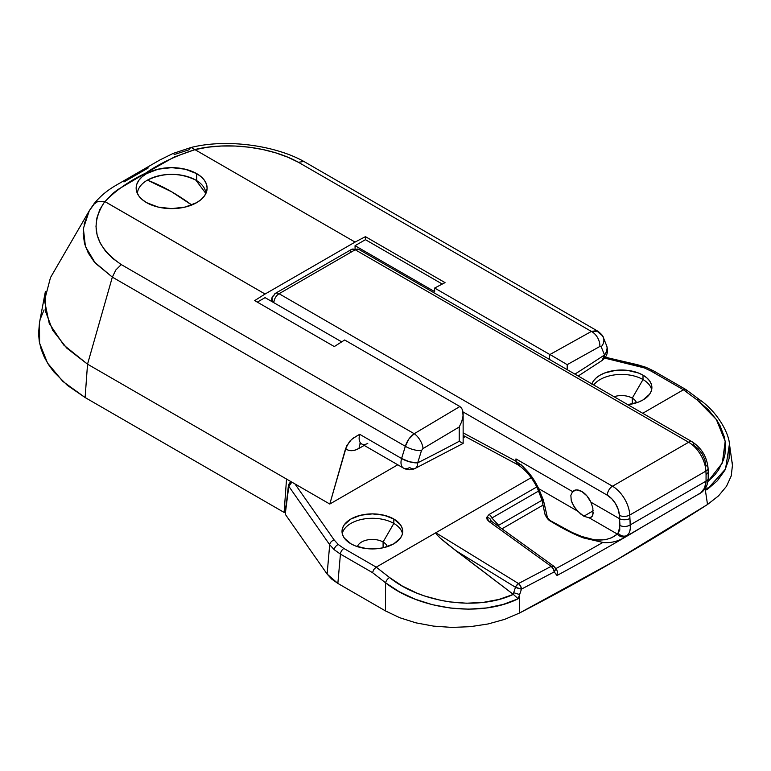 <?xml version="1.0" encoding="UTF-8"?>
<svg xmlns="http://www.w3.org/2000/svg" width="771" height="771" viewBox="0 0 771 771"><rect width="100%" height="100%" fill="white"/><g stroke="black" fill="none" stroke-linecap="round" stroke-linejoin="round"><path stroke-width="1.16" d="M137.479 192.567A35.485 20.489 0 0 0 137.219 193.126M196.73 173.648L196.73 180.665L196.73 173.648L201.135 176.752L204.421 180.298L206.435 184.134L207.12 188.134L206.435 192.133L204.421 195.979L201.135 199.516L196.73 202.619L185.213 207.062L171.634 208.623L158.055 207.062L146.548 202.619A35.485 20.489 180 0 1 136.149 188.134A35.485 20.489 180 0 1 158.055 169.206A35.485 20.489 180 0 1 196.73 173.648A35.485 20.489 180 0 1 207.12 188.134A35.485 20.489 180 0 1 185.213 207.062A35.485 20.489 180 0 1 146.548 202.619L142.134 199.516L138.847 195.979L136.833 192.133L136.149 188.134L136.833 184.134L138.847 180.298L142.134 176.752L146.548 173.648L158.055 169.206L171.634 167.644L185.213 169.206L196.73 173.648M422.855 448.674L421.467 450.611L417.689 462.831A12.24 6.573 63.2 0 1 415.164 468.431A12.24 6.573 63.2 0 1 409.642 467.505A12.24 7.064 -60 0 1 403.522 468.113A12.24 7.064 -60 0 1 401.595 458.504L359.739 434.333L353.407 438.005L349.61 441.349L345.591 448.606L348.338 450.197L351.615 450.688L355.277 450.062L359.132 448.337A24.47 14.129 -60 0 1 345.591 448.606L329.795 504.041L397.778 464.788L329.795 504.041L286.533 479.061L284.113 512.426L285.029 511.905L284.113 512.426L85.109 397.537L67.337 385.317L53.642 371.67L48.39 364.423L44.226 356.954L41.181 349.292L39.282 341.486L38.55 333.583L39.494 322.596L39.6 343.191L47.523 363.035L62.837 381.394L85.109 397.537L284.113 512.426L286.533 479.061L329.795 504.041L346.613 445.889L351.431 439.547L357.59 435.461L359.739 434.333L401.595 458.504L405.344 446.284L112.344 277.117L87.537 364.172L286.533 479.061L87.537 364.172L85.109 397.537L87.537 364.172L63.781 345.061L49.248 323.444L44.487 300.507L50.491 277.57L89.263 210.791L84.068 224.159M39.687 321.623L40.044 320.023M40.352 318.828L44.092 309.884M112.479 258.246L121.249 264.578L414.21 433.716L459.882 406.51L344.676 339.992A1468.321 847.734 120 0 0 334.296 346.565L254.7 300.613A1468.321 847.734 -60 0 1 265.079 294.03L104.789 201.53L99.825 209.558L96.895 217.971L95.989 226.481L97.136 235.03L100.288 243.26L105.463 251.095L112.479 258.246M207.823 147.184L194.967 149.651L355.065 242.084A1468.321 847.734 -60 0 1 365.444 236.668L445.04 282.629A1468.321 847.734 120 0 0 434.661 288.036L549.877 354.554L591.386 331.434L298.416 162.286L287.554 157.101L275.613 152.822L262.68 149.487L249.062 147.194L235.271 146.037L221.402 146.027L207.823 147.184M341.698 341.871L265.079 297.635L257.312 302.116L265.079 297.635L341.698 341.871M83.143 233.806L84.55 243.646L88.26 253.013L94.245 261.899L112.344 277.126L405.344 446.284L408.832 439.094L414.21 433.716L459.882 406.51L461.607 408.187L459.574 406.327L344.676 339.992A1468.321 847.734 -60 0 0 334.296 346.565L254.7 300.613A1468.321 847.734 -60 0 1 265.079 294.03L355.065 242.084L194.967 149.651L174.41 156.937L145.69 173.109L117.664 189.685L112.826 193.415L104.981 201.607L265.079 294.03L355.065 242.084A1468.321 847.734 -60 0 1 365.444 236.668L365.444 239.685L355.065 245.679L434.661 291.64L434.661 288.036L549.55 354.371L549.55 359.479L549.55 354.371L552.258 355.855L549.877 354.554L591.386 331.434L596.638 330.663L600.069 333.862A12.24 9.329 158 0 1 603.394 337.679A12.24 9.329 158 0 1 601.207 346.834L604.522 354.968L601.207 346.834A12.24 9.329 -22 0 0 603.394 337.679M355.065 248.416L355.065 245.679L355.065 248.416M39.494 322.615L45.402 291.448L45.412 311.099L52.669 330.239L66.817 348.164L87.537 364.172L112.344 277.117L115.852 269.946L121.249 264.578C94.64 246.19 89.157 225.171 104.789 201.53L104.981 201.607C115.448 190.649 129.017 181.146 145.69 173.109C159.636 163.481 176.058 155.655 194.967 149.651L194.832 149.545C228.409 141.45 271.459 147.213 298.416 162.286L591.386 331.434A12.24 8.076 61.2 0 1 599.838 346.478L567.186 364.654L567.186 369.666L567.186 364.654L552.258 355.855L567.186 364.654L599.838 346.478L601.207 346.834M190.215 148.022L189.232 149.728L174.082 154.576M148.283 167.914L123.958 181.956M92.867 205.365L89.263 210.791L94.862 203.072L97.676 201.597L104.789 201.53L97.676 201.597L93.416 204.537M355.065 245.679L434.661 291.64L434.661 288.036A1468.321 847.734 -60 0 1 445.04 282.629L365.444 236.668L365.444 239.685L355.065 245.679M442.284 284.056L365.444 239.685L442.284 284.056M359.132 448.337L364.201 445.407L359.132 448.337A12.24 7.064 60 0 1 360.674 443.537A12.24 7.064 -120 0 0 359.132 448.337M600.821 346.372L599.838 346.478A12.24 8.076 -118.8 0 0 591.386 331.434L597.756 331.164L304.776 161.977L303.668 161.505L298.416 162.286L303.668 161.505L304.786 161.977M574.896 374.108A1957.752 1130.296 0 0 0 604.522 354.968L602.045 360.529A12.24 7.527 -123.5 0 0 604.522 354.968A1957.752 1130.296 180 0 1 574.896 374.108M423.038 448.549A12.24 5.975 59 0 0 414.21 433.716C410.027 436.714 407.069 440.906 405.344 446.284A12.24 4.154 17.1 0 0 421.467 450.611L423.038 448.549L459.227 426.98L461.733 421.631L463.053 415.983L462.677 410.509L461.607 408.187L462.677 410.509L463.053 415.983L461.733 421.631L459.227 426.98L459.227 441.282L462.59 443.161L459.227 441.282A1957.752 1130.296 180 0 1 417.689 462.831L421.467 450.611A12.24 4.154 -162.9 0 1 405.344 446.284L401.595 458.504A12.24 4.154 17.1 0 0 417.689 462.831L409.642 461.839L401.595 458.504A12.24 7.064 120 0 0 403.522 468.113C407.377 470.185 411.251 470.3 415.155 468.44A12.24 6.573 -116.8 0 0 417.689 462.831A1957.752 1130.296 0 0 0 459.227 441.282L459.227 426.98L423.038 448.549A12.24 5.975 -121 0 0 414.21 433.716L121.249 264.578L115.852 269.946L112.344 277.117L95.334 263.171L85.427 246.518L83.364 228.544L89.253 210.82M206.05 193.126A35.485 20.489 0 0 0 205.79 192.567M191.15 147.463L194.832 149.545L191.16 147.454L173.099 153.439L159.905 159.963L116.739 184.876C113.963 186.582 102.88 192.471 93.445 204.508M578.192 376.017L602.045 360.529C607.047 356.751 608.579 351.827 606.652 345.755L607.143 347.808L606.623 351.47L604.522 354.968A12.24 9.339 -21.9 0 0 606.681 345.842M367.786 443.335A12.24 7.064 120 0 1 361.57 443.884A12.24 7.064 120 0 1 359.739 434.333A12.24 7.064 120 0 0 361.666 443.942L359.961 443.46L360.732 443.209M463.12 443.373L462.59 443.161M463.13 413.169L463.149 443.412L415.155 468.44M491.214 521.023L491.725 521.456A4.896 2.708 125.8 0 0 489.132 521.601L487.147 519.529L486.713 517.37L489.132 514.459A4.896 2.824 60 0 1 491.859 518.016L538.775 490.925L491.859 518.016A4.896 2.824 -120 0 0 489.132 514.459L536.78 486.944L489.132 514.459L486.713 517.37A4.896 3.826 9.8 0 1 490.26 519.056L491.214 521.023L490.26 519.056A4.896 3.826 -170.2 0 0 486.713 517.37L489.132 521.601A4.896 2.708 -54.2 0 1 491.715 521.456A4.896 2.708 -54.2 0 1 492.11 521.861M343.876 548.47L338.315 544.538A4.896 3.335 131.1 0 0 334.248 549.733L340.435 554.108A4.896 2.824 -60 0 1 343.876 548.47L338.315 544.538L334.219 540.047L294.946 483.918L334.219 540.047A4.896 3.701 145 0 0 329.699 544.75L288.797 486.299L285.231 514.209L288.47 484.978A4.896 2.891 -172.7 0 0 288.797 486.299L329.699 544.75L327.116 574.058L285.231 514.209L327.116 574.058L329.699 544.75L334.248 549.733L329.699 544.75A4.896 3.701 -35 0 1 334.219 540.047L338.315 544.538A4.896 3.335 -48.9 0 0 334.248 549.733L340.435 554.108L337.852 583.416L331.665 579.05L327.116 574.058L337.852 583.416L385.471 610.911L337.852 583.416L340.435 554.108L372.509 572.622L340.435 554.108A4.896 2.824 120 0 1 343.876 548.47L376.229 567.148L373.8 569.49L372.509 572.622L385.577 582.809L372.509 572.622L373.8 569.49L376.229 567.148L343.876 548.47M637.617 364.76A4.896 1.494 103.1 0 0 636.499 365.521L644.286 367.892A4.896 2.207 -69.1 0 1 646.031 367.314A4.896 2.207 110.9 0 0 644.286 367.892L651.09 371.102L683.443 389.779L642.735 413.275L683.434 389.779L697.148 399.947L708.163 409.526L716.751 420.07L720.018 425.602L724.335 436.916L725.357 442.689L725.019 453.994L723.661 459.497L718.572 469.944L714.919 474.753L707.855 481.586L722.331 463.014L725.193 441.349L716.317 419.434L697.148 399.947A4.896 2.313 -53.4 0 1 699.519 399.657A4.896 2.313 -53.4 0 1 700.049 401.248M383.091 542.003A15.169 8.76 180 0 1 387.302 546.658A15.169 8.76 0 0 0 383.091 542.003L393.817 523.422A30.348 17.521 180 0 1 402.472 533.609A30.348 17.521 0 0 0 393.817 523.422L393.817 519.018A30.348 17.521 180 0 1 402.713 531.412A30.348 17.521 180 0 1 383.977 547.593A30.348 17.521 180 0 1 350.911 543.796L355.508 545.974L366.447 548.595L378.282 548.595L383.977 547.593L393.817 543.796L400.4 538.119L402.125 534.833L402.713 531.412L402.125 527.99L400.4 524.704L393.817 519.018L383.977 515.221L372.364 513.891L360.751 515.221L350.911 519.018L344.329 524.704L342.603 527.99L342.016 531.412L342.603 534.833L344.329 538.119L350.911 543.796A30.348 17.521 180 0 1 342.016 531.412A30.348 17.521 180 0 1 360.751 515.221A30.348 17.521 180 0 1 393.817 519.018L393.817 523.422A30.348 17.521 0 0 0 362.534 519.23A30.348 17.521 0 0 0 342.257 533.609A30.348 17.521 180 0 1 362.534 519.23A30.348 17.521 180 0 1 393.817 523.422L383.091 542.003A15.169 8.76 0 0 0 367.815 539.835A15.169 8.76 0 0 0 357.426 546.658A15.169 8.76 180 0 1 367.815 539.835A15.169 8.76 180 0 1 383.091 542.003L383.091 547.795L383.091 542.003M632.278 398.135L632.278 403.937L632.278 398.135A15.169 8.76 0 0 0 614.044 396.718A15.169 8.76 180 0 1 632.278 398.135L643.004 379.554L632.278 398.135A15.169 8.76 180 0 1 636.48 402.799A15.169 8.76 0 0 0 632.278 398.135M593.709 384.97A30.348 17.521 180 0 1 643.004 379.554A30.348 17.521 0 0 0 593.709 384.97M591.858 383.91A30.348 17.521 180 0 1 612.926 370.745A30.348 17.521 180 0 1 643.004 375.159L643.004 379.554L643.004 375.159L638.407 372.981L627.469 370.359L615.624 370.359L604.686 372.981L600.089 375.159L596.311 377.809L593.506 380.845L591.781 384.131M654.54 372.759A4.896 2.824 -60 0 0 653.529 370.851A4.896 2.824 120 0 0 651.09 371.102A4.896 2.824 -60 0 1 653.529 370.851L646.031 367.314L637.607 364.75A4.896 1.494 -76.9 0 0 636.499 365.521L604.734 358.12L644.286 367.892L651.09 371.102L683.443 389.779L697.148 399.947A4.896 2.313 126.6 0 1 699.509 399.648M531.103 477.721L376.229 567.148L389.567 577.527L402.375 586.076L416.966 593.15L424.792 596.05L441.118 600.426L449.609 601.891L466.561 603.211L483.282 602.382L498.991 599.424L513.341 594.374L446.737 543.565L440.193 538.052L436.463 534.361L435.798 532.751L531.103 477.721M627.469 404.727L638.407 402.115L643.004 399.937L649.577 394.251L651.312 390.964L651.89 387.543L651.312 384.131L649.577 380.845L646.773 377.809L643.004 375.159A30.348 17.521 180 0 1 651.89 387.543A30.348 17.521 180 0 1 627.845 404.688M463.149 437.832L465.337 436.569L463.149 437.832M464.624 436.184L463.149 437.032L464.624 436.184M732.103 461.896L732.45 465.347L731.216 475.938L726.513 486.27L718.553 495.859L707.518 504.485L616.077 560.228L519.538 613.012L504.706 619.344L488.053 623.97L470.262 626.678L451.806 627.411L433.553 626.119L415.945 622.852L399.802 617.744L385.471 610.911L385.577 582.809L385.471 610.911L399.802 617.744L415.945 622.852L433.553 626.119L451.806 627.411L470.262 626.678L488.053 623.97L504.706 619.344L519.538 613.012A2447.193 1412.877 0 0 0 707.518 504.485L704.964 487.551L707.518 504.485L718.553 495.859L726.513 486.27L731.216 475.938L732.45 465.347L729.453 443.961L729.067 458.726L724.885 470.252L717.406 480.719L706.747 489.893L707.055 487.735M519.654 594.537L519.538 613.012L519.654 594.537L518.151 598.768L503.068 604.474L486.424 607.962L468.575 609.167L450.418 608.059L432.377 604.686L415.28 599.24L399.474 591.849L385.577 582.809C419.279 609.678 480.661 617.648 518.151 598.768L521.475 589.102L519.654 594.537L513.669 592.706L515.491 587.271L455.642 550.523L513.149 594.239L513.669 592.706L519.654 594.537M554.831 567.254A4.896 3.576 142.6 0 1 554.243 571.889L556.999 575.494A2445.448 1411.865 0 0 0 639.024 529.022A2445.448 1411.865 180 0 1 556.999 575.494L554.243 571.889L521.475 589.102L554.243 571.889A4.896 2.737 -118.2 0 0 551.188 566.357L518.488 583.531L435.798 532.751L376.229 567.138L389.567 577.527A4.896 2.39 127.9 0 0 385.577 582.809A4.896 2.39 -52.1 0 1 389.567 577.527C420.571 602.816 477.48 611.307 513.341 594.374L518.151 598.768M554.156 566.608L553.761 566.203A4.896 2.708 -54.2 0 0 551.188 566.357L553.27 568.796L554.243 571.889C555.766 569.692 555.737 567.938 554.156 566.608L551.188 566.357L489.132 521.601L551.188 566.357L518.488 583.531A4.896 2.689 62.8 0 1 521.475 589.102A4.896 0.925 -161.5 0 1 515.491 587.271L513.149 594.239L518.141 598.749M542.948 505.169L501.95 528.839L542.948 505.169M555.862 568.603A2440.572 1409.051 0 0 0 602.681 542.543A2440.572 1409.051 180 0 1 556.248 568.391M498.654 525.282L541.955 500.283L498.654 525.282L498.625 526.757L498.654 525.282L491.859 518.016L498.654 525.282M729.424 443.797L729.453 443.961C728.797 432.994 717.454 411.887 699.519 399.657L685.92 389.567M651.649 389.74A30.348 17.521 0 0 0 643.004 379.554A30.348 17.521 180 0 1 651.649 389.75M284.981 512.59L288.797 486.299L291.881 482.145A4.896 3.701 145 0 0 288.797 486.299L288.556 484.622L290.879 481.355M704.964 487.551L706.747 489.893L725.521 469.019L729.453 443.971M685.689 389.422L683.434 389.779L685.689 389.422L686.614 391.282M289.877 483.263A4.896 2.824 60 0 1 290.706 481.47M557.433 572.361L557.009 575.465M556.999 575.494L557.356 571.648L556.797 569.914L553.742 566.184M553.78 566.213A4.896 2.708 -54.2 0 1 553.78 566.222L491.725 521.456M455.642 550.523L515.491 587.271A4.896 2.467 -58.4 0 1 518.488 583.531L435.798 532.751L436.463 534.361L440.193 538.052L455.642 550.523M516.069 586.143L515.491 587.271L521.475 589.102L520.531 585.989L518.488 583.531L516.069 586.143M593.304 512.763L592.07 516.56L589.362 517.91L617.34 534.062L619.778 530.14L619.547 518.719L590.904 502.181L592.87 508.06L592.87 515.086L590.894 517.514L589.362 517.91L583.84 516.213L589.362 517.91L617.34 534.062L611.615 537.753L605.312 539.777L594.431 539.816L581.758 536.481L572.092 532.462L550.128 520.531L547.4 517.611L543.314 499.849L538.688 488.65L577.585 511.106L573.643 505.921L571.234 500.398L570.858 495.339L572.593 491.609L515.953 458.909A107.68 62.172 120 0 0 515.982 461.357L522.68 466.214L528.887 472.941L538.688 488.65L577.585 511.106L583.84 516.213L593.275 510.768L583.84 516.213L580.688 514.016L575.474 508.609L572.217 503.155L571.234 500.398L570.858 495.339L572.593 491.609A15.912 9.185 60 0 1 573.797 490.664A15.912 9.185 60 0 1 581.748 491.445L586.895 495.859L590.904 502.181L619.547 518.719A359.739 207.698 -120 0 0 619.402 515.385L618.284 509.641L615.624 503.839L611.779 498.789L607.307 495.213L462.986 411.897L607.307 495.213A7.344 4.24 -60 0 1 612.502 486.222L279.073 293.722L355.209 249.765L688.638 442.265L612.502 486.222A24.47 14.129 60 0 1 629.772 515.038A367.083 211.938 60 0 1 629.926 518.44L630.321 528.27L629.801 531.2M519.22 464.884L516.907 464.084L515.982 461.357A107.68 62.172 -60 0 1 515.953 458.909L516.348 463.275L518.266 464.865M521.177 464.19L520.184 464.653M705.918 465.433L704.81 459.689L702.15 453.878L698.304 448.838L693.833 445.262A7.344 4.24 -60 0 0 692.31 441.899A7.344 4.24 120 0 0 688.638 442.265L612.502 486.222L279.073 293.722L355.209 249.765L688.638 442.265A24.47 14.129 60 0 1 705.908 471.081L629.772 515.038L705.908 471.081A24.47 14.129 -120 0 0 688.638 442.265A7.344 4.24 -60 0 1 692.31 441.899C701.62 448.086 706.862 456.808 708.067 468.074A7.344 3.99 177.2 0 1 705.908 471.081A367.083 211.938 60 0 1 706.063 474.483A367.083 211.938 -120 0 0 705.908 471.081A7.344 3.99 -2.8 0 0 708.067 468.084A7.344 3.99 177.2 0 0 705.918 465.433M517.852 464.749L516.348 463.275L515.953 461.212L463.149 432.849L515.953 461.212L515.953 458.909L572.593 491.609L576.592 489.913L581.748 491.445A15.912 9.185 60 0 1 590.904 502.181L592.87 508.06M700.772 492.871L623.132 538.197L700.772 492.871L704.578 488.033L706.053 481.133L630.331 524.849L706.053 481.133L706.063 474.483L706.053 481.133C705.841 486.414 704.077 490.327 700.772 492.871L699.21 493.98L700.772 492.871A7.344 5.291 53.7 0 0 701.205 492.592A7.344 5.291 -126.3 0 1 700.772 492.871M708.067 468.074L708.212 471.476A7.344 4.038 177.8 0 1 706.063 474.483A7.344 4.038 -2.2 0 0 708.212 471.476L708.192 478.598A7.344 3.797 -177.5 0 1 706.053 481.133A7.344 3.797 2.5 0 0 708.192 478.598C707.826 482.463 707.171 485.104 706.236 486.52C704.28 489.864 702.593 491.898 701.176 492.611L622.264 538.678M628.789 533.561L627.276 535.305C629.628 533.31 630.639 529.822 630.331 524.849L629.926 518.44A367.083 211.938 -120 0 0 629.772 515.038A24.47 14.129 -120 0 0 612.502 486.222A7.344 4.24 120 0 0 607.307 495.213A17.126 9.888 60 0 1 619.402 515.385A7.344 3.99 -2.8 0 0 629.772 515.038A7.344 3.99 177.2 0 1 619.402 515.385A359.739 207.698 60 0 1 619.547 518.719A7.344 4.038 -2.2 0 0 629.926 518.44A7.344 4.038 177.8 0 1 619.547 518.719L619.961 525.446A7.344 4.443 -5.2 0 0 630.331 524.849A7.344 4.443 174.8 0 1 619.961 525.446L618.246 533.214A7.344 6.534 50.4 0 0 627.276 535.305A7.344 6.534 -129.6 0 1 618.246 533.214L617.34 534.062A7.344 6.582 52.6 0 0 626.293 536.086A7.344 6.582 -127.4 0 1 617.34 534.062C603.809 545.242 581.401 540.731 550.128 520.531L548.383 519.076M271.103 301.114L272.009 297.693L272.365 300.757L273.878 302.714A7.344 5.233 -164 0 1 271.999 297.741A7.344 5.233 -164 0 1 274.071 295.197A7.344 4.24 60 0 1 275.401 293.356A7.344 4.24 60 0 1 279.073 293.722A7.344 4.24 -120 0 0 275.401 293.356L351.537 249.399A7.344 4.24 60 0 1 355.209 249.765A7.344 4.24 -60 0 1 358.881 249.399A7.344 4.24 120 0 0 355.209 249.765A7.344 4.24 -120 0 0 351.537 249.399L358.881 249.399L692.31 441.899M350.217 251.24A7.344 4.24 60 0 1 351.537 249.399M273.878 302.714A7.344 4.24 -60 0 1 279.073 293.722A7.344 4.24 120 0 0 273.878 302.714M550.128 520.531A7.344 3.855 121.4 0 0 550.937 521.398A7.344 3.855 -58.6 0 1 550.128 520.531M547.4 517.611A7.344 6.64 166.4 0 1 544.904 513.929A7.344 6.64 -13.6 0 0 547.4 517.611L544.104 502.981A7.344 5.879 168.8 0 1 541.84 499.666A7.344 5.879 -11.2 0 0 544.104 502.981L538.688 488.65A7.344 2.843 152.3 0 1 537.252 487.841A7.344 2.843 -27.7 0 0 538.688 488.65C533.147 476.796 525.581 467.698 515.982 461.357L517.563 464.585C525.398 469.578 531.961 477.336 537.262 487.86L541.849 499.714L544.924 513.997C546.562 517.929 548.557 520.396 550.918 521.389C562.801 528.655 573.634 534.168 583.425 537.907L603.635 542.601C610.69 543.025 617.185 541.55 623.132 538.197M195.863 180.144A34.261 19.776 180 0 1 205.876 193.502L195.863 180.144C179.71 172.473 163.558 172.473 147.406 180.144L171.634 191.786L191.748 205.009A205.568 118.686 -120 0 0 171.634 191.786A205.568 118.686 -120 0 0 147.406 180.144A34.261 19.776 0 0 0 137.392 193.502A34.261 19.776 180 0 1 147.406 180.144A34.261 19.776 180 0 1 195.863 180.144M191.198 147.444C228.206 138.202 277.271 146.114 304.69 161.929M606.652 345.755L603.365 337.592C603.259 336.137 601.399 333.978 597.776 331.135M403.522 468.113L361.666 443.942M653.538 370.861L685.785 389.48M605.399 357.243L637.607 364.75M272.009 297.693L275.401 293.356M463.149 435.403L517.534 464.605"/></g></svg>
